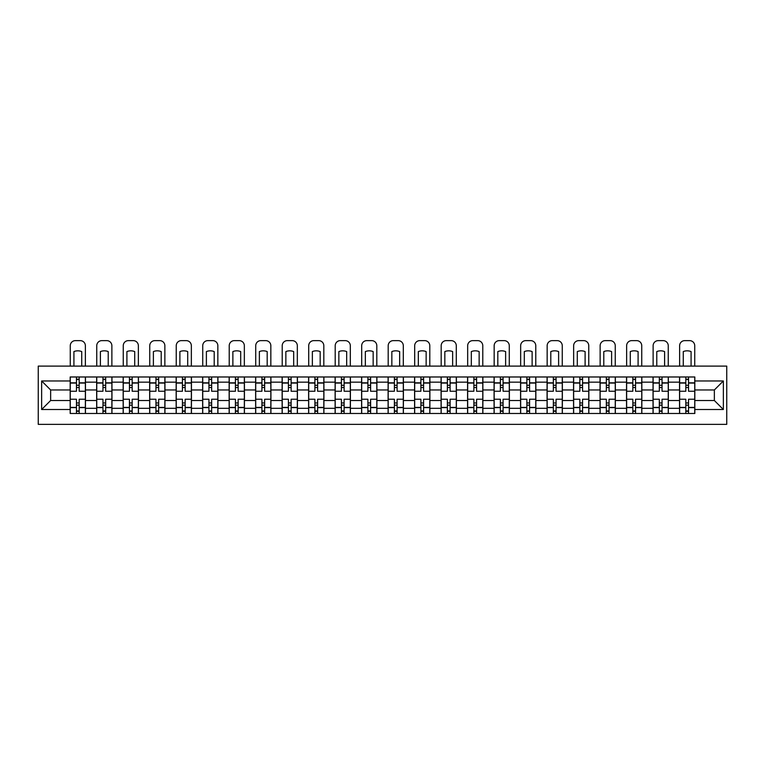 <?xml version="1.0" encoding="UTF-8"?>
<svg xmlns="http://www.w3.org/2000/svg" width="765" height="765" viewBox="0 0 765 765"><rect width="100%" height="100%" fill="white"/><g stroke="black" fill="none" stroke-linecap="round" stroke-linejoin="round"><path stroke-width="1.15" d="M38.25 424.365L726.75 424.365L726.75 366.11L38.25 366.11L38.25 424.365M96.677 413.492L96.677 382.156L85.46 382.156L85.46 413.492M85.46 382.156L85.46 376.982M96.677 382.156L96.677 376.982M111.958 376.982L111.958 413.492M123.165 413.492L123.165 376.982M138.455 376.982L138.455 413.492M149.663 413.492L149.663 376.982M164.944 376.982L164.944 413.492M176.151 413.492L176.151 376.982M191.441 376.982L191.441 413.492M202.648 413.492L202.648 376.982M217.929 376.982L217.929 413.492M229.146 413.492L229.146 376.982M244.427 376.982L244.427 413.492M255.634 413.492L255.634 376.982M270.925 376.982L270.925 413.492M282.132 413.492L282.132 376.982M297.413 376.982L297.413 413.492M308.62 413.492L308.62 376.982M323.911 376.982L323.911 413.492M335.118 413.492L335.118 376.982M350.399 376.982L350.399 413.492M361.606 413.492L361.606 376.982M376.896 376.982L376.896 413.492M388.104 413.492L388.104 376.982M403.394 376.982L403.394 413.492M414.601 413.492L414.601 376.982M429.882 376.982L429.882 413.492M441.089 413.492L441.089 376.982M456.38 376.982L456.38 413.492M467.587 413.492L467.587 376.982M482.868 376.982L482.868 413.492M494.075 413.492L494.075 376.982M509.366 376.982L509.366 413.492M520.573 413.492L520.573 376.982M535.854 376.982L535.854 413.492M547.071 413.492L547.071 376.982M562.352 376.982L562.352 413.492M573.559 413.492L573.559 376.982M588.849 376.982L588.849 413.492M600.056 413.492L600.056 376.982M615.337 376.982L615.337 413.492M626.545 413.492L626.545 376.982M641.835 376.982L641.835 413.492M653.042 413.492L653.042 376.982M668.323 376.982L668.323 413.492M679.54 413.492L679.54 376.982M679.54 400.506L668.323 400.506M653.042 400.506L641.835 400.506M626.545 400.506L615.337 400.506M600.056 400.506L588.849 400.506M573.559 400.506L562.352 400.506M547.071 400.506L535.854 400.506M520.573 400.506L509.366 400.506M494.075 400.506L482.868 400.506M467.587 400.506L456.38 400.506M441.089 400.506L429.882 400.506M414.601 400.506L403.394 400.506M388.104 400.506L376.896 400.506M361.606 400.506L350.399 400.506M335.118 400.506L323.911 400.506M308.62 400.506L297.413 400.506M282.132 400.506L270.925 400.506M255.634 400.506L244.427 400.506M229.146 400.506L217.929 400.506M202.648 400.506L191.441 400.506M176.151 400.506L164.944 400.506M149.663 400.506L138.455 400.506M123.165 400.506L111.958 400.506M96.677 400.506L85.46 400.506M679.54 389.968L668.323 389.968M653.042 389.968L641.835 389.968M626.545 389.968L615.337 389.968M600.056 389.968L588.849 389.968M573.559 389.968L562.352 389.968M547.071 389.968L535.854 389.968M520.573 389.968L509.366 389.968M494.075 389.968L482.868 389.968M467.587 389.968L456.38 389.968M441.089 389.968L429.882 389.968M414.601 389.968L403.394 389.968M388.104 389.968L376.896 389.968M361.606 389.968L350.399 389.968M335.118 389.968L323.911 389.968M308.62 389.968L297.413 389.968M282.132 389.968L270.925 389.968M255.634 389.968L244.427 389.968M229.146 389.968L217.929 389.968M202.648 389.968L191.441 389.968M176.151 389.968L164.944 389.968M149.663 389.968L138.455 389.968M123.165 389.968L111.958 389.968M96.677 389.968L85.46 389.968M50.643 400.506L70.179 400.506L70.179 389.968L50.643 389.968L50.643 400.506L41.645 409.505L41.645 380.97L70.179 380.97L70.179 389.968M694.821 389.968L694.821 400.506L714.357 400.506L714.357 389.968L694.821 389.968L694.821 376.982L70.179 376.982L70.179 380.97M694.821 380.97L723.355 380.97L723.355 409.505L694.821 409.505L694.821 400.506M70.179 400.506L70.179 413.492L694.821 413.492L694.821 409.505M70.179 409.505L41.645 409.505M79.177 410.948L76.462 410.948M76.462 379.526L79.177 379.526M105.675 410.948L102.959 410.948M102.959 379.526L105.675 379.526M132.163 410.948L129.448 410.948M129.448 379.526L132.163 379.526M158.661 410.948L155.945 410.948M155.945 379.526L158.661 379.526M185.159 410.948L182.433 410.948M182.433 379.526L185.159 379.526M211.647 410.948L208.931 410.948M208.931 379.526L211.647 379.526M238.144 410.948L235.429 410.948M235.429 379.526L238.144 379.526M264.633 410.948L261.917 410.948M261.917 379.526L264.633 379.526M291.13 410.948L288.415 410.948M288.415 379.526L291.13 379.526M317.628 410.948L314.903 410.948M314.903 379.526L317.628 379.526M344.116 410.948L341.4 410.948M341.4 379.526L344.116 379.526M370.614 410.948L367.898 410.948M367.898 379.526L370.614 379.526M397.102 410.948L394.386 410.948M394.386 379.526L397.102 379.526M423.6 410.948L420.884 410.948M420.884 379.526L423.6 379.526M450.097 410.948L447.372 410.948M447.372 379.526L450.097 379.526M476.585 410.948L473.87 410.948M473.87 379.526L476.585 379.526M503.083 410.948L500.367 410.948M500.367 379.526L503.083 379.526M529.571 410.948L526.856 410.948M526.856 379.526L529.571 379.526M556.069 410.948L553.353 410.948M553.353 379.526L556.069 379.526M582.567 410.948L579.841 410.948M579.841 379.526L582.567 379.526M609.055 410.948L606.339 410.948M606.339 379.526L609.055 379.526M635.552 410.948L632.837 410.948M632.837 379.526L635.552 379.526M662.041 410.948L659.325 410.948M659.325 379.526L662.041 379.526M688.538 410.948L685.823 410.948M685.823 379.526L688.538 379.526M41.645 380.97L50.643 389.968M714.357 400.506L723.355 409.505M714.357 389.968L723.355 380.97M85.374 413.492L85.374 391.25L79.177 391.25L79.177 376.982M76.462 376.982L76.462 391.25L70.265 391.25L70.265 376.982M85.374 391.25L85.374 376.982M70.265 413.492L70.265 399.225L76.462 399.225L76.462 413.492M79.177 413.492L79.177 399.225L85.374 399.225M76.462 387.511L79.177 387.511M70.265 399.225L70.265 391.25M79.177 402.964L76.462 402.964M79.177 411.283L76.462 411.283M76.462 405.173L79.177 405.173M79.177 385.302L76.462 385.302M76.462 379.191L79.177 379.191M85.374 366.11L85.374 345.732A5.097 5.097 0 0 0 80.287 340.635L75.362 340.635A5.097 5.097 0 0 0 70.265 345.732L70.265 366.11M73.918 366.11L73.918 351.575A10.528 10.528 0 0 1 81.731 351.575L81.731 366.11M111.872 413.492L111.872 391.25L105.675 391.25L105.675 376.982M102.959 376.982L102.959 391.25L96.753 391.25L96.753 376.982M111.872 391.25L111.872 376.982M96.753 413.492L96.753 399.225L102.959 399.225L102.959 413.492M105.675 413.492L105.675 399.225L111.872 399.225M102.959 387.511L105.675 387.511M96.753 399.225L96.753 391.25M105.675 402.964L102.959 402.964M105.675 411.283L102.959 411.283M102.959 405.173L105.675 405.173M105.675 385.302L102.959 385.302M102.959 379.191L105.675 379.191M111.872 366.11L111.872 345.732A5.097 5.097 0 0 0 106.775 340.635L101.85 340.635A5.097 5.097 0 0 0 96.753 345.732L96.753 366.11M100.406 366.11L100.406 351.575A10.528 10.528 0 0 1 108.219 351.575L108.219 366.11M138.369 413.492L138.369 391.25L132.163 391.25L132.163 376.982M129.448 376.982L129.448 391.25L123.251 391.25L123.251 376.982M138.369 391.25L138.369 376.982M123.251 413.492L123.251 399.225L129.448 399.225L129.448 413.492M132.163 413.492L132.163 399.225L138.369 399.225M129.448 387.511L132.163 387.511M123.251 399.225L123.251 391.25M132.163 402.964L129.448 402.964M132.163 411.283L129.448 411.283M129.448 405.173L132.163 405.173M132.163 385.302L129.448 385.302M129.448 379.191L132.163 379.191M138.369 366.11L138.369 345.732A5.097 5.097 0 0 0 133.273 340.635L128.348 340.635A5.097 5.097 0 0 0 123.251 345.732L123.251 366.11M126.904 366.11L126.904 351.575A10.528 10.528 0 0 1 134.716 351.575L134.716 366.11M164.858 413.492L164.858 391.25L158.661 391.25L158.661 376.982M155.945 376.982L155.945 391.25L149.749 391.25L149.749 376.982M164.858 391.25L164.858 376.982M149.749 413.492L149.749 399.225L155.945 399.225L155.945 413.492M158.661 413.492L158.661 399.225L164.858 399.225M155.945 387.511L158.661 387.511M149.749 399.225L149.749 391.25M158.661 402.964L155.945 402.964M158.661 411.283L155.945 411.283M155.945 405.173L158.661 405.173M158.661 385.302L155.945 385.302M155.945 379.191L158.661 379.191M164.858 366.11L164.858 345.732A5.097 5.097 0 0 0 159.761 340.635L154.836 340.635A5.097 5.097 0 0 0 149.749 345.732L149.749 366.11M153.392 366.11L153.392 351.575A10.528 10.528 0 0 1 161.205 351.575L161.205 366.11M191.355 413.492L191.355 391.25L185.159 391.25L185.159 376.982M182.433 376.982L182.433 391.25L176.237 391.25L176.237 376.982M191.355 391.25L191.355 376.982M176.237 413.492L176.237 399.225L182.433 399.225L182.433 413.492M185.159 413.492L185.159 399.225L191.355 399.225M182.433 387.511L185.159 387.511M176.237 399.225L176.237 391.25M185.159 402.964L182.433 402.964M185.159 411.283L182.433 411.283M182.433 405.173L185.159 405.173M185.159 385.302L182.433 385.302M182.433 379.191L185.159 379.191M191.355 366.11L191.355 345.732A5.097 5.097 0 0 0 186.258 340.635L181.334 340.635A5.097 5.097 0 0 0 176.237 345.732L176.237 366.11M179.89 366.11L179.89 351.575A10.528 10.528 0 0 1 187.702 351.575L187.702 366.11M217.843 413.492L217.843 391.25L211.647 391.25L211.647 376.982M208.931 376.982L208.931 391.25L202.735 391.25L202.735 376.982M217.843 391.25L217.843 376.982M202.735 413.492L202.735 399.225L208.931 399.225L208.931 413.492M211.647 413.492L211.647 399.225L217.843 399.225M208.931 387.511L211.647 387.511M202.735 399.225L202.735 391.25M211.647 402.964L208.931 402.964M211.647 411.283L208.931 411.283M208.931 405.173L211.647 405.173M211.647 385.302L208.931 385.302M208.931 379.191L211.647 379.191M217.843 366.11L217.843 345.732A5.097 5.097 0 0 0 212.756 340.635L207.831 340.635A5.097 5.097 0 0 0 202.735 345.732L202.735 366.11M206.387 366.11L206.387 351.575A10.528 10.528 0 0 1 214.2 351.575L214.2 366.11M244.341 413.492L244.341 391.25L238.144 391.25L238.144 376.982M235.429 376.982L235.429 391.25L229.223 391.25L229.223 376.982M244.341 391.25L244.341 376.982M229.223 413.492L229.223 399.225L235.429 399.225L235.429 413.492M238.144 413.492L238.144 399.225L244.341 399.225M235.429 387.511L238.144 387.511M229.223 399.225L229.223 391.25M238.144 402.964L235.429 402.964M238.144 411.283L235.429 411.283M235.429 405.173L238.144 405.173M238.144 385.302L235.429 385.302M235.429 379.191L238.144 379.191M244.341 366.11L244.341 345.732A5.097 5.097 0 0 0 239.244 340.635L234.32 340.635A5.097 5.097 0 0 0 229.223 345.732L229.223 366.11M232.876 366.11L232.876 351.575A10.528 10.528 0 0 1 240.688 351.575L240.688 366.11M270.839 413.492L270.839 391.25L264.633 391.25L264.633 376.982M261.917 376.982L261.917 391.25L255.72 391.25L255.72 376.982M270.839 391.25L270.839 376.982M255.72 413.492L255.72 399.225L261.917 399.225L261.917 413.492M264.633 413.492L264.633 399.225L270.839 399.225M261.917 387.511L264.633 387.511M255.72 399.225L255.72 391.25M264.633 402.964L261.917 402.964M264.633 411.283L261.917 411.283M261.917 405.173L264.633 405.173M264.633 385.302L261.917 385.302M261.917 379.191L264.633 379.191M270.839 366.11L270.839 345.732A5.097 5.097 0 0 0 265.742 340.635L260.817 340.635A5.097 5.097 0 0 0 255.72 345.732L255.72 366.11M259.373 366.11L259.373 351.575A10.528 10.528 0 0 1 267.186 351.575L267.186 366.11M297.327 413.492L297.327 391.25L291.13 391.25L291.13 376.982M288.415 376.982L288.415 391.25L282.218 391.25L282.218 376.982M297.327 391.25L297.327 376.982M282.218 413.492L282.218 399.225L288.415 399.225L288.415 413.492M291.13 413.492L291.13 399.225L297.327 399.225M288.415 387.511L291.13 387.511M282.218 399.225L282.218 391.25M291.13 402.964L288.415 402.964M291.13 411.283L288.415 411.283M288.415 405.173L291.13 405.173M291.13 385.302L288.415 385.302M288.415 379.191L291.13 379.191M297.327 366.11L297.327 345.732A5.097 5.097 0 0 0 292.23 340.635L287.305 340.635A5.097 5.097 0 0 0 282.218 345.732L282.218 366.11M285.861 366.11L285.861 351.575A10.528 10.528 0 0 1 293.674 351.575L293.674 366.11M323.825 413.492L323.825 391.25L317.628 391.25L317.628 376.982M314.903 376.982L314.903 391.25L308.706 391.25L308.706 376.982M323.825 391.25L323.825 376.982M308.706 413.492L308.706 399.225L314.903 399.225L314.903 413.492M317.628 413.492L317.628 399.225L323.825 399.225M314.903 387.511L317.628 387.511M308.706 399.225L308.706 391.25M317.628 402.964L314.903 402.964M317.628 411.283L314.903 411.283M314.903 405.173L317.628 405.173M317.628 385.302L314.903 385.302M314.903 379.191L317.628 379.191M323.825 366.11L323.825 345.732A5.097 5.097 0 0 0 318.728 340.635L313.803 340.635A5.097 5.097 0 0 0 308.706 345.732L308.706 366.11M312.359 366.11L312.359 351.575A10.528 10.528 0 0 1 320.172 351.575L320.172 366.11M350.313 413.492L350.313 391.25L344.116 391.25L344.116 376.982M341.4 376.982L341.4 391.25L335.204 391.25L335.204 376.982M350.313 391.25L350.313 376.982M335.204 413.492L335.204 399.225L341.4 399.225L341.4 413.492M344.116 413.492L344.116 399.225L350.313 399.225M341.4 387.511L344.116 387.511M335.204 399.225L335.204 391.25M344.116 402.964L341.4 402.964M344.116 411.283L341.4 411.283M341.4 405.173L344.116 405.173M344.116 385.302L341.4 385.302M341.4 379.191L344.116 379.191M350.313 366.11L350.313 345.732A5.097 5.097 0 0 0 345.225 340.635L340.301 340.635A5.097 5.097 0 0 0 335.204 345.732L335.204 366.11M338.857 366.11L338.857 351.575A10.528 10.528 0 0 1 346.669 351.575L346.669 366.11M376.81 413.492L376.81 391.25L370.614 391.25L370.614 376.982M367.898 376.982L367.898 391.25L361.692 391.25L361.692 376.982M376.81 391.25L376.81 376.982M361.692 413.492L361.692 399.225L367.898 399.225L367.898 413.492M370.614 413.492L370.614 399.225L376.81 399.225M367.898 387.511L370.614 387.511M361.692 399.225L361.692 391.25M370.614 402.964L367.898 402.964M370.614 411.283L367.898 411.283M367.898 405.173L370.614 405.173M370.614 385.302L367.898 385.302M367.898 379.191L370.614 379.191M376.81 366.11L376.81 345.732A5.097 5.097 0 0 0 371.714 340.635L366.789 340.635A5.097 5.097 0 0 0 361.692 345.732L361.692 366.11M365.345 366.11L365.345 351.575A10.528 10.528 0 0 1 373.157 351.575L373.157 366.11M403.308 413.492L403.308 391.25L397.102 391.25L397.102 376.982M394.386 376.982L394.386 391.25L388.19 391.25L388.19 376.982M403.308 391.25L403.308 376.982M388.19 413.492L388.19 399.225L394.386 399.225L394.386 413.492M397.102 413.492L397.102 399.225L403.308 399.225M394.386 387.511L397.102 387.511M388.19 399.225L388.19 391.25M397.102 402.964L394.386 402.964M397.102 411.283L394.386 411.283M394.386 405.173L397.102 405.173M397.102 385.302L394.386 385.302M394.386 379.191L397.102 379.191M403.308 366.11L403.308 345.732A5.097 5.097 0 0 0 398.211 340.635L393.286 340.635A5.097 5.097 0 0 0 388.19 345.732L388.19 366.11M391.843 366.11L391.843 351.575A10.528 10.528 0 0 1 399.655 351.575L399.655 366.11M429.796 413.492L429.796 391.25L423.6 391.25L423.6 376.982M420.884 376.982L420.884 391.25L414.687 391.25L414.687 376.982M429.796 391.25L429.796 376.982M414.687 413.492L414.687 399.225L420.884 399.225L420.884 413.492M423.6 413.492L423.6 399.225L429.796 399.225M420.884 387.511L423.6 387.511M414.687 399.225L414.687 391.25M423.6 402.964L420.884 402.964M423.6 411.283L420.884 411.283M420.884 405.173L423.6 405.173M423.6 385.302L420.884 385.302M420.884 379.191L423.6 379.191M429.796 366.11L429.796 345.732A5.097 5.097 0 0 0 424.699 340.635L419.775 340.635A5.097 5.097 0 0 0 414.687 345.732L414.687 366.11M418.331 366.11L418.331 351.575A10.528 10.528 0 0 1 426.143 351.575L426.143 366.11M456.294 413.492L456.294 391.25L450.097 391.25L450.097 376.982M447.372 376.982L447.372 391.25L441.176 391.25L441.176 376.982M456.294 391.25L456.294 376.982M441.176 413.492L441.176 399.225L447.372 399.225L447.372 413.492M450.097 413.492L450.097 399.225L456.294 399.225M447.372 387.511L450.097 387.511M441.176 399.225L441.176 391.25M450.097 402.964L447.372 402.964M450.097 411.283L447.372 411.283M447.372 405.173L450.097 405.173M450.097 385.302L447.372 385.302M447.372 379.191L450.097 379.191M456.294 366.11L456.294 345.732A5.097 5.097 0 0 0 451.197 340.635L446.272 340.635A5.097 5.097 0 0 0 441.176 345.732L441.176 366.11M444.828 366.11L444.828 351.575A10.528 10.528 0 0 1 452.641 351.575L452.641 366.11M482.782 413.492L482.782 391.25L476.585 391.25L476.585 376.982M473.87 376.982L473.87 391.25L467.673 391.25L467.673 376.982M482.782 391.25L482.782 376.982M467.673 413.492L467.673 399.225L473.87 399.225L473.87 413.492M476.585 413.492L476.585 399.225L482.782 399.225M473.87 387.511L476.585 387.511M467.673 399.225L467.673 391.25M476.585 402.964L473.87 402.964M476.585 411.283L473.87 411.283M473.87 405.173L476.585 405.173M476.585 385.302L473.87 385.302M473.87 379.191L476.585 379.191M482.782 366.11L482.782 345.732A5.097 5.097 0 0 0 477.695 340.635L472.77 340.635A5.097 5.097 0 0 0 467.673 345.732L467.673 366.11M471.326 366.11L471.326 351.575A10.528 10.528 0 0 1 479.139 351.575L479.139 366.11M509.28 413.492L509.28 391.25L503.083 391.25L503.083 376.982M500.367 376.982L500.367 391.25L494.161 391.25L494.161 376.982M509.28 391.25L509.28 376.982M494.161 413.492L494.161 399.225L500.367 399.225L500.367 413.492M503.083 413.492L503.083 399.225L509.28 399.225M500.367 387.511L503.083 387.511M494.161 399.225L494.161 391.25M503.083 402.964L500.367 402.964M503.083 411.283L500.367 411.283M500.367 405.173L503.083 405.173M503.083 385.302L500.367 385.302M500.367 379.191L503.083 379.191M509.28 366.11L509.28 345.732A5.097 5.097 0 0 0 504.183 340.635L499.258 340.635A5.097 5.097 0 0 0 494.161 345.732L494.161 366.11M497.814 366.11L497.814 351.575A10.528 10.528 0 0 1 505.627 351.575L505.627 366.11M535.777 413.492L535.777 391.25L529.571 391.25L529.571 376.982M526.856 376.982L526.856 391.25L520.659 391.25L520.659 376.982M535.777 391.25L535.777 376.982M520.659 413.492L520.659 399.225L526.856 399.225L526.856 413.492M529.571 413.492L529.571 399.225L535.777 399.225M526.856 387.511L529.571 387.511M520.659 399.225L520.659 391.25M529.571 402.964L526.856 402.964M529.571 411.283L526.856 411.283M526.856 405.173L529.571 405.173M529.571 385.302L526.856 385.302M526.856 379.191L529.571 379.191M535.777 366.11L535.777 345.732A5.097 5.097 0 0 0 530.681 340.635L525.756 340.635A5.097 5.097 0 0 0 520.659 345.732L520.659 366.11M524.312 366.11L524.312 351.575A10.528 10.528 0 0 1 532.124 351.575L532.124 366.11M562.265 413.492L562.265 391.25L556.069 391.25L556.069 376.982M553.353 376.982L553.353 391.25L547.157 391.25L547.157 376.982M562.265 391.25L562.265 376.982M547.157 413.492L547.157 399.225L553.353 399.225L553.353 413.492M556.069 413.492L556.069 399.225L562.265 399.225M553.353 387.511L556.069 387.511M547.157 399.225L547.157 391.25M556.069 402.964L553.353 402.964M556.069 411.283L553.353 411.283M553.353 405.173L556.069 405.173M556.069 385.302L553.353 385.302M553.353 379.191L556.069 379.191M562.265 366.11L562.265 345.732A5.097 5.097 0 0 0 557.169 340.635L552.244 340.635A5.097 5.097 0 0 0 547.157 345.732L547.157 366.11M550.8 366.11L550.8 351.575A10.528 10.528 0 0 1 558.613 351.575L558.613 366.11M588.763 413.492L588.763 391.25L582.567 391.25L582.567 376.982M579.841 376.982L579.841 391.25L573.645 391.25L573.645 376.982M588.763 391.25L588.763 376.982M573.645 413.492L573.645 399.225L579.841 399.225L579.841 413.492M582.567 413.492L582.567 399.225L588.763 399.225M579.841 387.511L582.567 387.511M573.645 399.225L573.645 391.25M582.567 402.964L579.841 402.964M582.567 411.283L579.841 411.283M579.841 405.173L582.567 405.173M582.567 385.302L579.841 385.302M579.841 379.191L582.567 379.191M588.763 366.11L588.763 345.732A5.097 5.097 0 0 0 583.666 340.635L578.742 340.635A5.097 5.097 0 0 0 573.645 345.732L573.645 366.11M577.298 366.11L577.298 351.575A10.528 10.528 0 0 1 585.11 351.575L585.11 366.11M615.251 413.492L615.251 391.25L609.055 391.25L609.055 376.982M606.339 376.982L606.339 391.25L600.143 391.25L600.143 376.982M615.251 391.25L615.251 376.982M600.143 413.492L600.143 399.225L606.339 399.225L606.339 413.492M609.055 413.492L609.055 399.225L615.251 399.225M606.339 387.511L609.055 387.511M600.143 399.225L600.143 391.25M609.055 402.964L606.339 402.964M609.055 411.283L606.339 411.283M606.339 405.173L609.055 405.173M609.055 385.302L606.339 385.302M606.339 379.191L609.055 379.191M615.251 366.11L615.251 345.732A5.097 5.097 0 0 0 610.164 340.635L605.239 340.635A5.097 5.097 0 0 0 600.143 345.732L600.143 366.11M603.795 366.11L603.795 351.575A10.528 10.528 0 0 1 611.608 351.575L611.608 366.11M641.749 413.492L641.749 391.25L635.552 391.25L635.552 376.982M632.837 376.982L632.837 391.25L626.631 391.25L626.631 376.982M641.749 391.25L641.749 376.982M626.631 413.492L626.631 399.225L632.837 399.225L632.837 413.492M635.552 413.492L635.552 399.225L641.749 399.225M632.837 387.511L635.552 387.511M626.631 399.225L626.631 391.25M635.552 402.964L632.837 402.964M635.552 411.283L632.837 411.283M632.837 405.173L635.552 405.173M635.552 385.302L632.837 385.302M632.837 379.191L635.552 379.191M641.749 366.11L641.749 345.732A5.097 5.097 0 0 0 636.652 340.635L631.727 340.635A5.097 5.097 0 0 0 626.631 345.732L626.631 366.11M630.284 366.11L630.284 351.575A10.528 10.528 0 0 1 638.096 351.575L638.096 366.11M668.247 413.492L668.247 391.25L662.041 391.25L662.041 376.982M659.325 376.982L659.325 391.25L653.128 391.25L653.128 376.982M668.247 391.25L668.247 376.982M653.128 413.492L653.128 399.225L659.325 399.225L659.325 413.492M662.041 413.492L662.041 399.225L668.247 399.225M659.325 387.511L662.041 387.511M653.128 399.225L653.128 391.25M662.041 402.964L659.325 402.964M662.041 411.283L659.325 411.283M659.325 405.173L662.041 405.173M662.041 385.302L659.325 385.302M659.325 379.191L662.041 379.191M668.247 366.11L668.247 345.732A5.097 5.097 0 0 0 663.15 340.635L658.225 340.635A5.097 5.097 0 0 0 653.128 345.732L653.128 366.11M656.781 366.11L656.781 351.575A10.528 10.528 0 0 1 664.594 351.575L664.594 366.11M694.735 413.492L694.735 391.25L688.538 391.25L688.538 376.982M685.823 376.982L685.823 391.25L679.626 391.25L679.626 376.982M694.735 391.25L694.735 376.982M679.626 413.492L679.626 399.225L685.823 399.225L685.823 413.492M688.538 413.492L688.538 399.225L694.735 399.225M685.823 387.511L688.538 387.511M679.626 399.225L679.626 391.25M688.538 402.964L685.823 402.964M688.538 411.283L685.823 411.283M685.823 405.173L688.538 405.173M688.538 385.302L685.823 385.302M685.823 379.191L688.538 379.191M694.735 366.11L694.735 345.732A5.097 5.097 0 0 0 689.638 340.635L684.713 340.635A5.097 5.097 0 0 0 679.626 345.732L679.626 366.11M683.269 366.11L683.269 351.575A10.528 10.528 0 0 1 691.082 351.575L691.082 366.11M653.042 382.156L641.835 382.156M626.545 382.156L615.337 382.156M600.056 382.156L588.849 382.156M573.559 382.156L562.352 382.156M547.071 382.156L535.854 382.156M520.573 382.156L509.366 382.156M494.075 382.156L482.868 382.156M467.587 382.156L456.38 382.156M441.089 382.156L429.882 382.156M414.601 382.156L403.394 382.156M388.104 382.156L376.896 382.156M361.606 382.156L350.399 382.156M335.118 382.156L323.911 382.156M308.62 382.156L297.413 382.156M282.132 382.156L270.925 382.156M255.634 382.156L244.427 382.156M229.146 382.156L217.929 382.156M202.648 382.156L191.441 382.156M176.151 382.156L164.944 382.156M149.663 382.156L138.455 382.156M123.165 382.156L111.958 382.156M679.54 382.156L668.323 382.156M653.042 408.319L641.835 408.319M626.545 408.319L615.337 408.319M600.056 408.319L588.849 408.319M573.559 408.319L562.352 408.319M547.071 408.319L535.854 408.319M520.573 408.319L509.366 408.319M494.075 408.319L482.868 408.319M467.587 408.319L456.38 408.319M441.089 408.319L429.882 408.319M414.601 408.319L403.394 408.319M388.104 408.319L376.896 408.319M361.606 408.319L350.399 408.319M335.118 408.319L323.911 408.319M308.62 408.319L297.413 408.319M282.132 408.319L270.925 408.319M255.634 408.319L244.427 408.319M229.146 408.319L217.929 408.319M202.648 408.319L191.441 408.319M176.151 408.319L164.944 408.319M149.663 408.319L138.455 408.319M123.165 408.319L111.958 408.319M96.677 408.319L85.46 408.319M679.54 408.319L668.323 408.319M85.374 382.835L79.177 382.835M76.462 382.835L70.265 382.835M76.462 383.064L70.265 383.064M76.462 407.41L70.265 407.41M76.462 407.64L70.265 407.64M85.374 407.64L79.177 407.64M85.374 383.064L79.177 383.064M85.374 407.41L79.177 407.41M111.872 382.835L105.675 382.835M102.959 382.835L96.753 382.835M102.959 383.064L96.753 383.064M102.959 407.41L96.753 407.41M102.959 407.64L96.753 407.64M111.872 407.64L105.675 407.64M111.872 383.064L105.675 383.064M111.872 407.41L105.675 407.41M138.369 382.835L132.163 382.835M129.448 382.835L123.251 382.835M129.448 383.064L123.251 383.064M129.448 407.41L123.251 407.41M129.448 407.64L123.251 407.64M138.369 407.64L132.163 407.64M138.369 383.064L132.163 383.064M138.369 407.41L132.163 407.41M164.858 382.835L158.661 382.835M155.945 382.835L149.749 382.835M155.945 383.064L149.749 383.064M155.945 407.41L149.749 407.41M155.945 407.64L149.749 407.64M164.858 407.64L158.661 407.64M164.858 383.064L158.661 383.064M164.858 407.41L158.661 407.41M191.355 382.835L185.159 382.835M182.433 382.835L176.237 382.835M182.433 383.064L176.237 383.064M182.433 407.41L176.237 407.41M182.433 407.64L176.237 407.64M191.355 407.64L185.159 407.64M191.355 383.064L185.159 383.064M191.355 407.41L185.159 407.41M217.843 382.835L211.647 382.835M208.931 382.835L202.735 382.835M208.931 383.064L202.735 383.064M208.931 407.41L202.735 407.41M208.931 407.64L202.735 407.64M217.843 407.64L211.647 407.64M217.843 383.064L211.647 383.064M217.843 407.41L211.647 407.41M244.341 382.835L238.144 382.835M235.429 382.835L229.223 382.835M235.429 383.064L229.223 383.064M235.429 407.41L229.223 407.41M235.429 407.64L229.223 407.64M244.341 407.64L238.144 407.64M244.341 383.064L238.144 383.064M244.341 407.41L238.144 407.41M270.839 382.835L264.633 382.835M261.917 382.835L255.72 382.835M261.917 383.064L255.72 383.064M261.917 407.41L255.72 407.41M261.917 407.64L255.72 407.64M270.839 407.64L264.633 407.64M270.839 383.064L264.633 383.064M270.839 407.41L264.633 407.41M297.327 382.835L291.13 382.835M288.415 382.835L282.218 382.835M288.415 383.064L282.218 383.064M288.415 407.41L282.218 407.41M288.415 407.64L282.218 407.64M297.327 407.64L291.13 407.64M297.327 383.064L291.13 383.064M297.327 407.41L291.13 407.41M323.825 382.835L317.628 382.835M314.903 382.835L308.706 382.835M314.903 383.064L308.706 383.064M314.903 407.41L308.706 407.41M314.903 407.64L308.706 407.64M323.825 407.64L317.628 407.64M323.825 383.064L317.628 383.064M323.825 407.41L317.628 407.41M350.313 382.835L344.116 382.835M341.4 382.835L335.204 382.835M341.4 383.064L335.204 383.064M341.4 407.41L335.204 407.41M341.4 407.64L335.204 407.64M350.313 407.64L344.116 407.64M350.313 383.064L344.116 383.064M350.313 407.41L344.116 407.41M376.81 382.835L370.614 382.835M367.898 382.835L361.692 382.835M367.898 383.064L361.692 383.064M367.898 407.41L361.692 407.41M367.898 407.64L361.692 407.64M376.81 407.64L370.614 407.64M376.81 383.064L370.614 383.064M376.81 407.41L370.614 407.41M403.308 382.835L397.102 382.835M394.386 382.835L388.19 382.835M394.386 383.064L388.19 383.064M394.386 407.41L388.19 407.41M394.386 407.64L388.19 407.64M403.308 407.64L397.102 407.64M403.308 383.064L397.102 383.064M403.308 407.41L397.102 407.41M429.796 382.835L423.6 382.835M420.884 382.835L414.687 382.835M420.884 383.064L414.687 383.064M420.884 407.41L414.687 407.41M420.884 407.64L414.687 407.64M429.796 407.64L423.6 407.64M429.796 383.064L423.6 383.064M429.796 407.41L423.6 407.41M456.294 382.835L450.097 382.835M447.372 382.835L441.176 382.835M447.372 383.064L441.176 383.064M447.372 407.41L441.176 407.41M447.372 407.64L441.176 407.64M456.294 407.64L450.097 407.64M456.294 383.064L450.097 383.064M456.294 407.41L450.097 407.41M482.782 382.835L476.585 382.835M473.87 382.835L467.673 382.835M473.87 383.064L467.673 383.064M473.87 407.41L467.673 407.41M473.87 407.64L467.673 407.64M482.782 407.64L476.585 407.64M482.782 383.064L476.585 383.064M482.782 407.41L476.585 407.41M509.28 382.835L503.083 382.835M500.367 382.835L494.161 382.835M500.367 383.064L494.161 383.064M500.367 407.41L494.161 407.41M500.367 407.64L494.161 407.64M509.28 407.64L503.083 407.64M509.28 383.064L503.083 383.064M509.28 407.41L503.083 407.41M535.777 382.835L529.571 382.835M526.856 382.835L520.659 382.835M526.856 383.064L520.659 383.064M526.856 407.41L520.659 407.41M526.856 407.64L520.659 407.64M535.777 407.64L529.571 407.64M535.777 383.064L529.571 383.064M535.777 407.41L529.571 407.41M562.265 382.835L556.069 382.835M553.353 382.835L547.157 382.835M553.353 383.064L547.157 383.064M553.353 407.41L547.157 407.41M553.353 407.64L547.157 407.64M562.265 407.64L556.069 407.64M562.265 383.064L556.069 383.064M562.265 407.41L556.069 407.41M588.763 382.835L582.567 382.835M579.841 382.835L573.645 382.835M579.841 383.064L573.645 383.064M579.841 407.41L573.645 407.41M579.841 407.64L573.645 407.64M588.763 407.64L582.567 407.64M588.763 383.064L582.567 383.064M588.763 407.41L582.567 407.41M615.251 382.835L609.055 382.835M606.339 382.835L600.143 382.835M606.339 383.064L600.143 383.064M606.339 407.41L600.143 407.41M606.339 407.64L600.143 407.64M615.251 407.64L609.055 407.64M615.251 383.064L609.055 383.064M615.251 407.41L609.055 407.41M641.749 382.835L635.552 382.835M632.837 382.835L626.631 382.835M632.837 383.064L626.631 383.064M632.837 407.41L626.631 407.41M632.837 407.64L626.631 407.64M641.749 407.64L635.552 407.64M641.749 383.064L635.552 383.064M641.749 407.41L635.552 407.41M668.247 382.835L662.041 382.835M659.325 382.835L653.128 382.835M659.325 383.064L653.128 383.064M659.325 407.41L653.128 407.41M659.325 407.64L653.128 407.64M668.247 407.64L662.041 407.64M668.247 383.064L662.041 383.064M668.247 407.41L662.041 407.41M694.735 382.835L688.538 382.835M685.823 382.835L679.626 382.835M685.823 383.064L679.626 383.064M685.823 407.41L679.626 407.41M685.823 407.64L679.626 407.64M694.735 407.64L688.538 407.64M694.735 383.064L688.538 383.064M694.735 407.41L688.538 407.41"/></g></svg>
